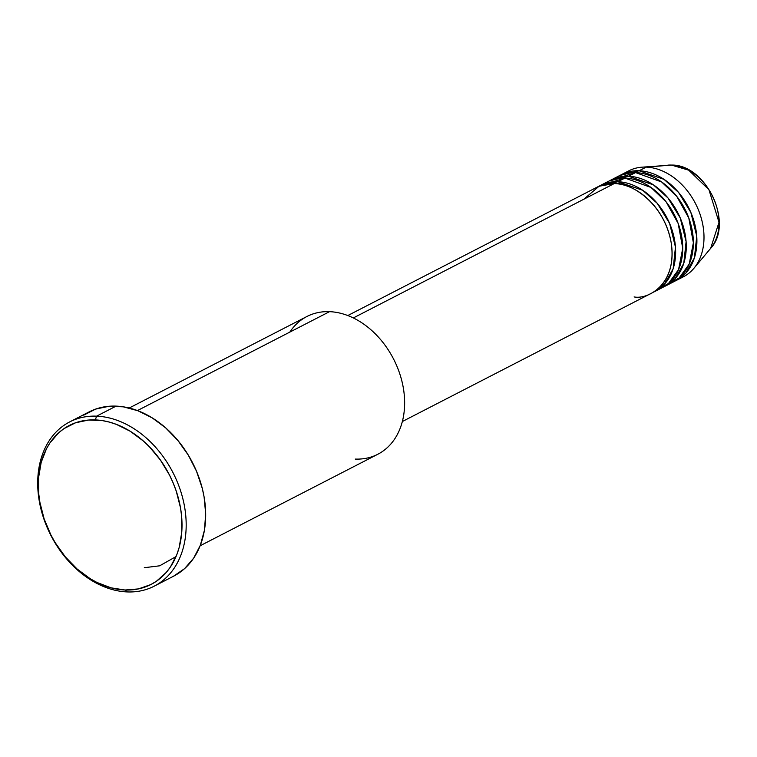<?xml version="1.0" encoding="UTF-8"?>
<svg xmlns="http://www.w3.org/2000/svg" width="757" height="757" viewBox="0 0 757 757"><rect width="100%" height="100%" fill="white"/><g stroke="black" fill="none" stroke-linecap="round" stroke-linejoin="round"><path stroke-width="1.14" d="M671.752 165.092A2.981 1.836 92.2 0 0 671.62 165.073A2.981 1.836 92.2 0 0 671.468 165.073L688.709 170.183L708.949 189.733L718.999 222.312L710.662 248.334A49.006 36.421 -117.2 0 0 713.028 197.132A49.006 36.421 -117.2 0 0 671.468 165.073L646.213 167.108A59.595 44.285 62.8 0 1 696.743 206.084A59.595 44.285 62.8 0 1 693.876 268.347A59.595 44.285 62.8 0 1 679.739 278.396M402.364 421.517L651.484 293.214A59.595 44.285 -117.2 0 0 668.194 230.828A59.595 44.285 -117.2 0 0 614.306 183.535L599.08 186.241L583.798 199.252M655.032 291.388L662.12 287.736A59.595 44.285 -117.2 0 0 678.83 225.359A59.595 44.285 -117.2 0 0 624.941 178.065L617.854 181.708A59.595 44.285 62.8 0 0 600.462 185.427A59.595 44.285 62.8 0 0 598.721 186.392L617.854 181.708A59.595 44.285 62.8 0 1 671.733 229.002A59.595 44.285 62.8 0 1 655.032 291.388A59.595 44.285 62.8 0 1 653.234 292.249L664.532 284.083L673.143 268.801L675.471 247.113L669.595 223.391L657.322 203.415L642.731 190.3L617.854 181.708L624.941 178.065L602.487 185.001M665.668 285.909L672.755 282.257A59.595 44.285 -117.2 0 0 689.466 219.88A59.595 44.285 -117.2 0 0 635.577 172.587L628.49 176.239A59.595 44.285 62.8 0 0 611.098 179.958A59.595 44.285 62.8 0 0 609.357 180.923L628.49 176.239A59.595 44.285 62.8 0 1 682.369 223.533A59.595 44.285 62.8 0 1 665.668 285.909A59.595 44.285 62.8 0 1 663.87 286.771L675.159 278.604L683.779 263.332L686.107 241.634L680.221 217.912L667.958 197.937L653.367 184.831L628.49 176.239L635.577 172.587L613.123 179.523M621.734 174.479A59.595 44.285 62.8 0 0 619.992 175.444L639.126 170.76A59.595 44.285 62.8 0 1 693.005 218.054A59.595 44.285 62.8 0 1 676.304 280.44A59.595 44.285 62.8 0 1 674.506 281.292L685.795 273.126L694.415 257.853L696.743 236.156L690.857 212.433L678.594 192.458L664.003 179.352L639.126 170.76L646.213 167.108L639.126 170.76A59.595 44.285 62.8 0 0 621.734 174.479L628.821 170.827A59.595 44.285 -117.2 0 1 646.213 167.108L671.468 165.073A49.006 36.421 -117.2 0 0 667.825 165.149L671.468 165.073A2.981 1.836 -87.8 0 1 671.62 165.073C706.243 164.364 734.167 223.542 710.662 248.334L693.876 268.347M200.141 545.759L377.838 454.247A77.469 57.57 -117.2 0 0 399.554 373.154A77.469 57.57 -117.2 0 0 329.513 311.666A77.469 57.57 62.8 0 1 403.301 387.764A77.469 57.57 62.8 0 1 355.241 459.083M96.603 416.161L95.325 419.917A89.392 66.427 62.8 0 1 180.478 507.72A89.392 66.427 62.8 0 1 125.019 590.006L127.28 591.927A92.373 68.641 -117.2 0 0 184.594 506.897A92.373 68.641 -117.2 0 0 96.603 416.161A92.373 68.641 62.8 0 1 180.128 489.467A92.373 68.641 62.8 0 1 154.239 586.164A92.373 68.641 62.8 0 1 127.28 591.927A92.373 68.641 62.8 0 1 43.764 518.621A92.373 68.641 62.8 0 1 69.653 421.923A92.373 68.641 62.8 0 1 96.603 416.161L116.105 406.121L96.603 416.161A92.373 68.641 -117.2 0 0 39.298 501.2A92.373 68.641 -117.2 0 0 127.28 591.927L125.019 590.006L138.446 588.908L150.785 584.584L156.406 581.262L166.247 572.453L170.382 567.05L176.873 554.503L179.172 547.481L181.756 532.285L181.595 516.037L180.478 507.72L176.23 491.075L173.135 482.909L169.445 474.961L160.38 460.001L149.384 446.772L143.3 440.971L130.223 431.253L116.379 424.374L109.33 422.084L102.29 420.589L88.512 420.05L75.558 422.775L63.938 428.651L58.772 432.711L49.962 442.873L46.414 448.873L41.171 462.432L38.588 477.629L38.749 493.876L39.866 502.203L44.114 518.848L50.899 534.953L55.166 542.618L65.244 556.783L77.044 568.952L90.121 578.66L96.981 582.474L111.014 587.829L125.019 590.006A89.392 66.427 62.8 0 1 39.866 502.203A89.392 66.427 62.8 0 1 95.325 419.917L96.603 416.161M634.101 296.933C648.21 299.753 677.761 284.017 671.071 242.07C663.113 200.085 627.619 181.794 614.306 183.535L353.311 317.949L614.306 183.535A59.595 44.285 -117.2 0 0 596.923 187.253L347.794 315.555M289.836 332.096A77.469 57.57 62.8 0 1 329.513 311.666L137.443 410.578L329.513 311.666A77.469 57.57 -117.2 0 0 306.907 316.502L129.21 408.014M154.239 586.164L173.732 576.124A92.373 68.641 -117.2 0 0 199.621 479.427A92.373 68.641 -117.2 0 0 116.105 406.121A92.373 68.641 -117.2 0 0 89.156 411.884L69.653 421.923M676.304 280.44L683.391 276.788A59.595 44.285 -117.2 0 0 700.093 214.401A59.595 44.285 -117.2 0 0 646.213 167.108A59.595 44.285 62.8 0 0 641.775 167.193L671.61 165.073M667.191 284.518L679.143 277.97L689.201 264.108L693.374 242.779L688.804 218.025L676.767 196.394L661.646 181.983L635.577 172.587A59.595 44.285 -117.2 0 0 618.185 176.305L611.098 179.958M625.386 172.87A59.595 44.285 62.8 0 1 641.775 167.193M83.667 415.158L95.675 409.083L109.055 406.272L123.296 406.831L137.85 410.739L152.157 417.845L165.669 427.875L177.867 440.46L188.285 455.089L196.508 471.223L202.233 488.227L204.087 496.857L205.686 513.946L204.428 530.269L200.368 545.201L193.66 558.164L184.557 568.658L173.41 576.285M656.556 289.988L668.507 283.449L678.565 269.587L682.738 248.249L678.177 223.504L666.132 201.864L651.011 187.462L624.941 178.065A59.595 44.285 -117.2 0 0 607.559 181.775L600.462 185.427M144.303 567.712L159.661 565.81L176.031 556.584M664.286 281.708L666.974 281.102M613.804 183.525L615.819 181.689"/></g></svg>
